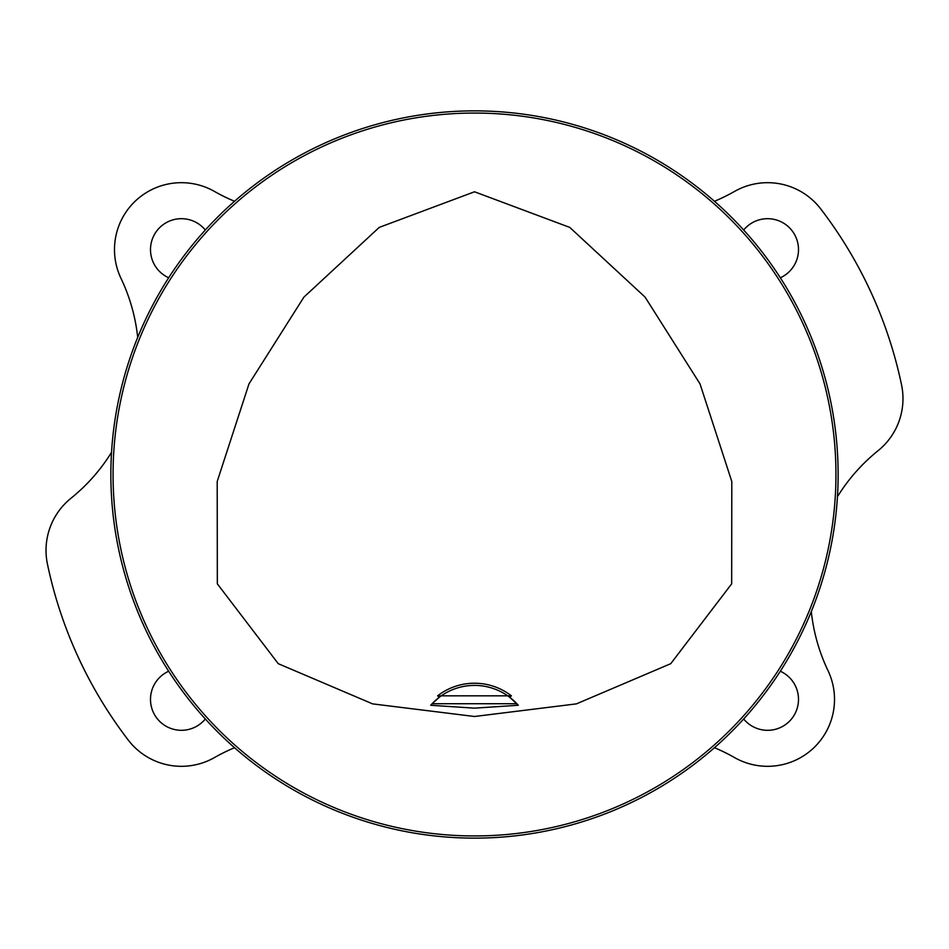 <?xml version="1.0" encoding="UTF-8"?>
<svg xmlns="http://www.w3.org/2000/svg" width="949" height="949" viewBox="0 0 949 949"><rect width="100%" height="100%" fill="white"/><g stroke="black" fill="none" stroke-linecap="round" stroke-linejoin="round"><path stroke-width="1.42" d="M516.885 703.731L432.115 703.731L430.716 705.273L474.5 708.156L518.284 705.273L509.684 697.242A58.186 58.186 0 0 1 518.284 705.273M511.416 695.831L509.684 697.242A58.186 58.186 0 0 0 439.316 697.242L437.584 695.831L511.416 695.831A60.356 60.356 0 0 0 437.584 695.831M430.716 705.273A58.186 58.186 0 0 1 439.316 697.242L432.115 703.731M474.5 716.495L372.589 703.873L278.259 663.683L217.333 583.837L217.202 481.499L248.982 383.882L303.917 297.108L379.232 227.404L474.5 191.781L569.768 227.404L645.083 297.108L700.018 383.882L731.798 481.499L731.667 583.837L670.741 663.683L576.411 703.873L474.5 716.495M838.121 474.5A363.621 363.621 0 0 0 292.683 159.586A363.621 363.621 0 0 0 292.683 789.414A363.621 363.621 0 0 0 838.121 474.5M821.395 365.46L820.185 361.676L821.395 365.46M587.324 128.815L583.54 127.605L587.324 128.815M127.605 583.54L128.815 587.324L127.605 583.54M361.676 820.185L365.46 821.395L361.676 820.185M365.46 127.605L361.676 128.815L365.46 127.605M128.815 361.676L127.605 365.46L128.815 361.676M583.54 821.395L587.324 820.185L583.54 821.395M820.185 587.324L821.395 583.54L820.185 587.324M835.95 474.5A361.45 361.45 0 0 0 293.775 161.484A361.45 361.45 0 0 0 293.775 787.516A361.45 361.45 0 0 0 835.95 474.5M743.672 230.026A30.914 30.914 0 0 1 796.472 238.579A30.914 30.914 0 0 1 780.315 277.772M780.315 671.228A30.914 30.914 0 0 1 767.599 730.315A30.914 30.914 0 0 1 743.672 718.974M714.455 201.283A181.817 181.817 0 0 0 734.502 191.449A66.904 66.904 0 0 1 820.683 208.863A436.35 436.35 0 0 1 901.55 384.879A66.904 66.904 0 0 1 878.039 450.728A181.817 181.817 0 0 0 837.445 496.707M811.3 611.583A181.817 181.817 0 0 0 827.991 670.599A66.904 66.904 0 0 1 734.502 757.551A181.817 181.817 0 0 0 714.455 747.717M168.685 277.772A30.914 30.914 0 0 1 172.101 220.121A30.914 30.914 0 0 1 205.328 230.026M205.328 718.974A30.914 30.914 0 0 1 151.188 705.902A30.914 30.914 0 0 1 168.685 671.228M234.545 747.717A181.817 181.817 0 0 0 214.498 757.551A66.904 66.904 0 0 1 128.317 740.137A436.35 436.35 0 0 1 47.45 564.121A66.904 66.904 0 0 1 70.961 498.272A181.817 181.817 0 0 0 111.555 452.293M137.7 337.417A181.817 181.817 0 0 0 121.009 278.401A66.904 66.904 0 0 1 214.498 191.449A181.817 181.817 0 0 0 234.545 201.283"/></g></svg>
